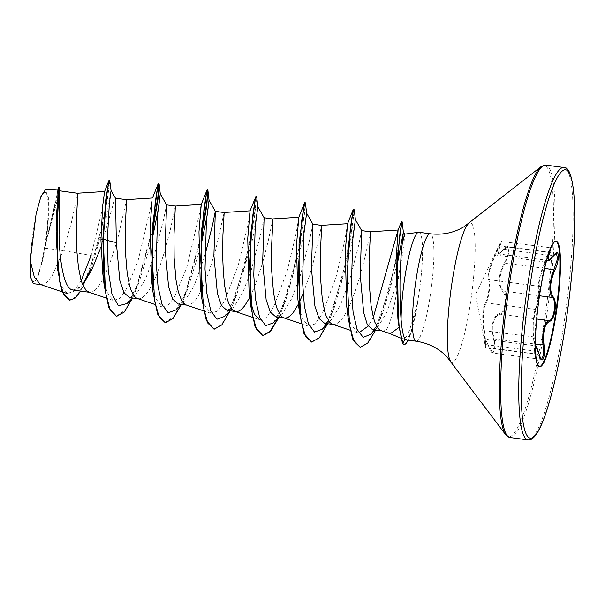 <?xml version="1.0" encoding="UTF-8"?>
<svg xmlns="http://www.w3.org/2000/svg" width="605" height="605" viewBox="0 0 605 605"><rect width="100%" height="100%" fill="white"/><g stroke="black" fill="none" stroke-linecap="round" stroke-linejoin="round"><path stroke-width="0.45" stroke-dasharray="3.02 2.27" d="M548.039 255.696L550.111 247.899L544.515 261.723C540.031 274.647 538.057 282.822 538.601 286.241C538.972 287.466 538.715 291.081 537.837 297.07C536.96 303.128 536.091 307.227 535.228 309.359C533.398 314.804 532.823 324.091 533.504 337.235L534.586 351.036L535.138 345.78L485.074 339.178L486.08 347.678L534.691 354.091L534.586 351.036A0.688 0.522 -3.1 0 1 535.266 351.475L534.124 336.947C533.376 324.242 533.928 315.281 535.796 310.07L538.42 297.085C539.35 290.778 539.66 286.989 539.342 285.711C538.715 282.422 540.62 274.541 545.052 262.071L549.862 249.139L550.898 247.808M486.08 347.686C485.717 347.935 485.429 347.376 485.233 345.984L484.9 344.185A0.688 0.514 169.7 0 0 485.573 344.57C486.382 350.227 486.163 346.794 484.915 334.255L484.499 330.776C482.427 317.489 483.002 308.195 486.223 302.901C487.396 300.851 488.432 296.775 489.339 290.672C490.201 284.652 490.284 281.023 489.596 279.782C487.66 276.183 489.634 268.015 495.51 255.265L496.924 251.93C501.628 240.805 502.642 238.809 499.972 245.94L498.127 253.843L507.807 246.772L508.994 252.383L505.228 263.137L502.415 268.771C498.618 279.064 498.981 286.49 503.496 291.043C508.397 294.665 505.576 314.093 500.131 314.169C494.761 315.538 492.44 321.603 493.151 332.364L494.224 338.656L494.913 348.752L492.962 353.048L484.945 339.14C485.187 339.919 485.18 337.734 489.248 347.792L538.768 354.424L541.52 359.446L492.962 353.048C491.608 351.747 492.546 354.969 489.248 347.792L489.241 347.701C492.47 357.767 496.017 350.34 493.468 338.883C490.799 324.552 492.848 316.082 499.594 313.481C502.271 312.732 504.094 309.518 505.084 303.839C505.765 298.038 505.001 293.947 502.785 291.572C497.37 284.91 497.968 275.267 504.578 262.63C510.219 252.996 509.349 242.015 503.564 249.547C496.523 256.649 495.079 255.476 499.223 246.038L500.312 242.832L494.996 254.871C489.059 268.091 487.01 276.561 488.863 280.296C489.611 281.484 489.581 284.932 488.772 290.627C487.91 296.412 486.874 300.269 485.671 302.205C482.48 307.733 481.882 317.368 483.879 331.116C485.308 341.696 486.163 352.654 484.9 344.185C483.334 335.926 484.779 337.098 489.241 347.701M539.395 366.653A63.306 9.506 -82.5 0 1 539.093 366.645A63.306 9.506 -82.5 0 1 535.206 354.885A63.306 9.506 -82.5 0 1 538.737 296.896A63.306 9.506 -82.5 0 1 548.841 251.468A63.306 9.506 -82.5 0 1 555.64 241.115A63.306 9.506 -82.5 0 1 555.927 241.191M33.146 231.949A44.997 6.753 97.5 0 0 31.906 279.873A44.997 6.753 97.5 0 0 43.031 255.741A44.997 6.753 97.5 0 0 45.413 241.879A44.997 6.753 97.5 0 0 47.78 219.706A44.997 6.753 97.5 0 0 44.006 192.745A44.997 6.753 97.5 0 0 33.146 231.949M390.27 333.733L386.368 329.755A48.385 7.268 97.5 0 0 397.167 288.555A48.385 7.268 97.5 0 0 398.952 274.012L403.921 246.364L404.526 234.188M418.894 232.29A54.193 8.137 -82.5 0 1 419.205 291.996A54.193 8.137 -82.5 0 1 417.314 303.581L409.585 330.126L405.932 337.28L402.9 339.019L401.939 338.135C400.85 336.44 399.875 332.826 399.013 327.282L397.893 318.321M417.314 303.581L410.931 332.954L406.182 339.934M372.468 329.627L378.042 326.957L386.89 312.006L395.156 288.29L398.952 274.012M381.286 330.701L383.184 330.943L386.368 329.755M40.338 284.486L41.246 284.698L46.472 282.762L52.113 275.857L63.283 250.606L45.201 248.224A48.385 7.268 97.5 0 0 46.131 242.287A48.385 7.268 97.5 0 0 46.169 242L59.729 190.983M104.567 191.573L101.837 211.281L91.113 255.446L63.283 250.606L71.277 223.048L77.811 193.192M73.265 290.196L81.168 286.475L75.285 290.46M89.555 292.344L93.026 291.602L95.62 289.674L98.29 286.634L103.727 277.589L109.044 265.376L113.952 251.226L118.217 236.555L126.589 199.62M129.523 297.615L136.019 294.522L145.261 279.608L153.92 256.497L163.365 220.386L166.556 204.883M137.426 298.56L139.316 298.802L141.797 298.031L147.068 293.062L149.783 289.001L155.19 278.24L160.34 264.892L164.953 250.288L170.436 229.25L175.359 206.048M178.301 304.043L184.79 300.95L194.039 286.021L204.861 255.779M186.196 304.988L188.094 305.23L190.575 304.459L193.169 302.53L195.838 299.49L198.553 295.429L203.961 284.668L209.111 271.32L215.766 249.411L224.13 212.476M227.072 310.463L233.56 307.378L242.817 292.434L251.468 269.354L260.914 233.22L264.113 217.755M250.183 296.609L255.363 284.668L262.502 263.145L267.977 242.106L272.908 218.904M275.842 316.899L282.338 313.806L291.58 298.878L300.239 275.782L309.684 239.678L312.883 224.175M283.745 317.844L284.645 318.056M303.135 293.629L309.042 276.939L313.307 262.267L321.678 225.332M324.62 323.327L331.116 320.234L340.365 305.283L349.017 282.21L358.462 246.084L361.654 230.611M332.516 324.272L334.414 324.514L336.894 323.743L342.158 318.782L344.873 314.721L350.28 303.952L355.43 290.604L360.043 276.009L365.526 254.962L370.449 231.76M100.059 249.396L113.861 202.085L115.51 198.243M81.214 280.576L73.946 291.202L67.268 293.569L61.075 285.303L57.135 266.918M57.936 189.093L55.327 203.855L46.661 238.967L48.355 218.783L48.385 197.669L45.352 189.887M45.201 248.224L42.622 260.286L37.699 277.619L33.26 283.647M111.055 190.537L106.102 218.518L91.015 268.839L80.692 291.171M82.605 284.6L80.14 287.496M109.83 180.555L104.642 217.157L88.005 276.167M59.184 187.074L56.076 204.044L46.169 242M109.255 180.033L109.271 185.024L107.508 198.841L98.365 242.529L83.944 284.388L76.298 296.518L69.295 300.148M58.776 187.021L46.214 241.864M46.661 238.967L46.865 238.446M373.33 317.292L368.112 326.148M358.704 332.924L357.411 332.674L350.824 324.159L346.62 305.404M347.58 223.691L344.963 239.648L335.934 277.559L322.193 313.919L314.955 324L308.338 326.14L301.94 317.685L297.849 298.976M298.81 217.263L296.185 233.243L287.156 271.161L273.43 307.476L266.185 317.565L259.56 319.712L252.429 317.307M250.651 302.19L249.895 298.129M250.031 210.835L247.415 226.807L238.393 264.695L224.659 301.048L217.414 311.136L210.79 313.284L204.392 304.829L200.3 286.12M200.777 208.12L186.665 267.954L174.149 297.652L167.812 305.396L162.019 306.856L155.621 298.401L151.53 279.684M151.999 201.684L137.879 261.549L125.379 291.232L119.041 298.961L113.241 300.428L106.851 291.973L102.759 273.256M127.126 303.521L139.142 282.066L152.301 238.877M175.889 309.949L187.913 288.502L201.072 245.305M224.659 316.385L236.684 294.93L252.807 238.453L257.828 206.721M273.437 322.805L285.462 301.351L301.585 244.874L306.584 213.119M326.526 323.577L334.232 307.779L350.355 251.294L355.362 219.547M374.298 329.876L382.829 312.755L397.5 263.19M403.172 233.144L403.331 231.934M132.608 298.015L136.102 289.742L152.762 230.036M181.379 304.444L184.873 296.178L201.541 236.464M230.157 310.872L233.643 302.613L251.377 237.493L256.709 196.98M278.928 317.3L282.422 309.034L300.156 243.921L305.48 203.416M327.698 323.736L331.2 315.455L348.926 250.341L354.258 209.837M375.682 330.058L379.774 320.491L396.971 257.98L402.143 221.861M116.168 316.324L125.727 309.609L136.019 288.865L152.959 226.988M164.946 322.752L174.505 316.029L184.79 295.293L201.73 233.417M213.709 329.18L221.354 324.915L229.666 310.993L245.108 264.037L254.554 216.295L256.233 201.503L256.051 196.209M278.164 318.018L290.226 284.161L299.505 245.108L304.406 214.374L305.117 205.685L304.822 202.63M311.257 342.037L318.903 337.779L327.214 323.856L342.649 276.901L352.102 229.159L353.774 214.359L353.6 209.058M359.786 347.217L366.993 343.436L374.782 331.026L389.408 288.933L399.005 244.594L401.75 222.043M42.622 260.286A48.128 7.23 97.5 0 0 48.355 218.783M417.511 303.604A53.701 8.062 -82.5 0 1 409.948 335.677A53.701 8.062 -82.5 0 1 408.088 340.184M417.2 303.007A53.701 8.062 -82.5 0 1 403.777 344.411M535.433 346.589L535.266 351.475M556.426 253.177L548.19 260.437M535.425 345.863L538.768 354.424A0.688 0.386 164.8 0 1 539.252 354.568M547.079 256.361L550.58 247.755L501.553 241.493L499.972 245.94A0.688 0.431 23.9 0 0 499.223 246.038M534.124 336.947L484.499 330.776L483.879 331.116M535.796 310.07A0.688 0.65 23.9 0 0 535.228 309.359L486.223 302.901A0.688 0.643 -142.8 0 1 485.671 302.205M493.468 338.883L535.417 344.086M539.342 285.711A0.688 0.681 -24.5 0 1 538.601 286.241L489.596 279.782A0.688 0.673 136.1 0 0 488.863 280.296M499.594 313.481A0.688 0.605 -99.1 0 0 500.131 314.169L536.711 318.986M545.052 262.071L494.996 254.871M502.785 291.572A0.688 0.582 131.8 0 1 503.496 291.043L539.501 295.784M504.578 262.63L505.228 263.137L544.651 268.333M553.598 255.764A0.688 0.469 35.3 0 1 553.159 255.786L504.154 249.321A0.688 0.454 -139 0 0 503.564 249.547M549.113 252.429A0.688 0.431 -162.2 0 1 548.977 252.398L499.972 245.94M485.573 344.57L534.586 351.036M527.983 439.888A137.373 20.631 97.5 0 0 564.654 318.858A137.373 20.631 97.5 0 0 563.89 167.502M509.894 437.498A137.373 20.631 97.5 0 0 546.565 316.468A137.373 20.631 97.5 0 0 545.801 165.112M505.659 434.738A136.768 20.54 97.5 0 0 545.06 316.218A136.768 20.54 97.5 0 0 540.991 166.693M450.589 361.193A70.286 10.557 97.5 0 0 470.834 300.292A70.286 10.557 97.5 0 0 468.746 223.449M416.089 341.235A54.193 8.137 97.5 0 0 430.556 293.493A54.193 8.137 97.5 0 0 430.253 233.787M402.507 343.436L401.939 338.135M485.21 345.871L475.583 294.416L500.312 242.832C500.774 241.682 501.19 241.236 501.553 241.493M556.229 241.198L555.64 241.115M547.064 256.391L548.841 251.468M43.031 255.741A274.746 274.746 0 0 0 47.78 219.706M400.555 338.044L402.9 339.019M381.732 330.852L382.194 330.912M137.872 298.711L138.326 298.772M186.643 305.139L187.104 305.2M332.962 324.424L333.423 324.484M62.549 291.981L62.103 291.829M40.785 284.637L41.246 284.698M357.411 332.674L350.023 330.179M308.338 326.14L301.199 323.736M210.79 313.284L203.651 310.879M162.019 306.856L154.88 304.451M113.241 300.428L106.109 298.023M139.142 282.066L136.102 289.742M187.913 288.502L184.873 296.178M236.684 294.93L233.643 302.613M285.462 301.351L282.422 309.034M334.232 307.779L331.2 315.455M382.829 312.755L379.774 320.491M136.019 294.522L132.563 298.015M181.334 304.444L184.79 300.95M230.104 310.872L233.568 307.378M278.875 317.3L282.338 313.806M327.653 323.728L331.116 320.234M375.07 329.975L378.042 326.965M410.931 332.954L409.948 335.677M535.032 352.76L535.206 354.885M539.683 366.721L539.093 366.645M498.119 253.835C498.891 253.17 498.142 255.242 503.632 249.396C506.688 246.764 508.079 245.895 507.807 246.772L556.434 253.177M498.127 253.843L546.708 260.241M535.024 352.738L535.228 354.515L534.699 354.091"/><path stroke-width="0.91" d="M539.252 354.568A0.688 0.386 164.8 0 1 539.297 354.651C541.74 361.881 541.422 358.584 541.52 359.446L543.471 355.188L542.745 338.906C542.761 328.311 544.893 322.215 549.136 320.627C553.923 320.4 556.736 301.146 552.509 297.501C549.136 293.062 548.969 285.666 552.002 275.305L557.538 258.751L556.434 253.177M555.927 241.191A63.306 9.506 -82.5 0 1 555.995 310.864A63.306 9.506 -82.5 0 1 539.395 366.653M539.327 296.972A63.306 9.506 -82.5 0 1 556.229 241.198A63.306 9.506 -82.5 0 1 556.585 310.947A63.306 9.506 -82.5 0 1 539.683 366.721A63.306 9.506 -82.5 0 1 539.327 296.972M550.898 247.808L549.748 252.247C546.965 261.269 548.311 262.358 553.779 255.514C559.202 246.953 560.139 259.084 554.914 270.064C549.832 282.013 549.272 290.982 553.242 296.964C555.208 299.588 555.791 304.096 554.989 310.501C553.946 316.801 552.176 320.408 549.695 321.331C544.492 323.849 542.594 331.721 544.001 344.941C545.755 357.714 541.838 365.859 539.297 354.742L536.945 347.996L535.433 346.589M398.831 327.547L390.27 333.733L380.848 330.534L378.685 328.946L374.956 322.427L373.421 317.64L371.062 305.593L369.231 283.586L369.05 261.11L370.479 231.866L361.654 230.596M418.562 232.29L404.526 234.18L402.159 244.375C401.123 253.276 400.412 265.005 400.018 279.57C399.837 294.264 400.192 307.62 401.085 319.621A54.193 8.137 -82.5 0 1 404.435 280.032A54.193 8.137 -82.5 0 1 418.562 232.29A54.193 8.137 -82.5 0 1 418.894 232.29L430.253 233.787A54.193 8.137 97.5 0 0 415.786 281.529A54.193 8.137 97.5 0 0 416.089 341.235C428.552 343.118 438.875 348.367 447.05 356.988L505.659 434.738L509.894 437.498L527.983 439.888C530.298 440.463 532.982 438.754 536.045 434.753C538.042 431.962 540.106 428 542.246 422.842C545.77 414.327 549.295 403.142 552.811 389.302C558.022 368.695 562.552 345.236 566.416 318.926C572.693 276.228 575.816 231.738 574.523 203.325C573.132 178.959 569.585 167.01 563.89 167.502A137.373 20.631 97.5 0 0 527.22 288.532A137.373 20.631 97.5 0 0 527.983 439.888M416.089 341.235L406.182 339.934L404.927 338.959C403.308 336.342 402.022 329.899 401.085 319.621M361.654 230.611L360.217 274.746L363.666 312.528L367.348 324.794L372.468 329.627M80.692 291.171L74.96 298.235L69.696 300.201L63.911 294.975L59.721 281.862L56.356 241.357L59.184 187.074L59.729 190.983L59.056 235.05C59.623 261.005 63.759 286.974 71.776 289.795L89.555 292.344L86.046 290.377L82.318 283.858L80.783 279.071L78.423 267.024L76.994 252.648L76.381 237.334L76.601 215.788L77.841 193.297L59.698 190.802M82.696 284.811L91.688 270.034L100.059 249.396M116.349 242.597L107.335 240.472L109.308 204.218L111.055 190.507L115.51 198.243L116.349 242.597L119.813 280.425L123.927 292.714L129.523 297.615L137.872 298.711M115.449 198.153L126.611 199.726L125.182 228.962L125.364 251.446L127.201 273.452L129.561 285.499L131.088 290.287L134.817 296.805L136.98 298.386L154.88 304.451M201.73 233.417L206.819 201.881L207.568 192.927L207.281 189.781L206.842 190.409L201.495 230.921L201.752 298.409L200.3 286.12L198.977 231.889L201.261 204.414L175.359 206.048L166.556 204.883L165.12 249.026L168.583 286.83L172.697 299.142L178.301 304.043L186.643 305.139M175.359 206.048L173.96 235.39L174.134 257.874L175.972 279.881L178.331 291.928L181.621 300.511L183.587 303.234L185.758 304.822L203.651 310.879M204.861 255.779L212.688 224.236L215.327 211.311L213.898 255.454L217.361 293.289L221.475 305.578L227.072 310.463L236.865 311.658L239.346 310.887L241.94 308.958L244.609 305.918L249.691 297.577M215.335 211.311L224.16 212.582L222.92 235.073L222.701 256.618L223.313 271.932L224.742 286.309L227.102 298.356L228.637 303.143L232.365 309.662L235.874 311.628M249.827 297.312L250.183 296.609M249.895 298.129L249.078 292.548L247.755 238.317L250.031 210.843L256.051 196.209L256.709 196.98L257.843 206.797L264.113 217.755L262.668 261.882L266.132 299.694L270.246 311.998L275.842 316.899L285.636 318.086L288.116 317.315L290.71 315.387L293.387 312.354L298.462 304.005M264.105 217.739L272.931 219.01L271.501 248.254L271.683 270.73L273.52 292.737L275.88 304.784L277.408 309.571L281.136 316.09L283.299 317.678L301.199 323.736M298.598 303.74L303.135 293.629M326.526 323.577L322.215 329.233L314.509 332.084L308.391 323.834L304.368 305.986L302.56 281.877L303.975 233.371L306.584 213.119L312.883 224.175L311.439 268.31L314.902 306.122L319.024 318.434L324.62 323.327L332.962 324.424M312.883 224.168L321.701 225.438L320.279 254.682L320.453 277.158L322.291 299.165L324.651 311.212L326.178 315.999L329.906 322.518L332.077 324.106L350.023 330.179M91.113 255.446L81.214 280.576M69.696 300.201L62.05 291.686L57.135 266.918L57.936 189.093L45.352 189.887L40.943 196.406L36.118 213.777L30.25 260.566L34.281 276.939L40.338 284.486L62.103 291.829M41.246 284.698L33.26 283.647L30.628 277.256L30.25 260.566M91.015 268.839L82.605 284.6M75.285 290.46L71.776 289.795M132.563 298.015L127.126 303.521L118.376 305.82L111.849 293.629L108.189 269.89L107.335 240.472L103.281 239.005L106.556 196.512L108.431 184.238L109.664 180.086L111.055 190.537M59.184 187.074L57.936 189.093M104.204 285.537L102.759 273.256L100.944 240.109L102.873 238.945L104.204 285.537L108.771 307.62L116.576 316.377L109.981 309.616L105.489 292.336L103.281 239.005L102.873 238.945L105.807 199.287L108.938 180.502L109.664 180.086M57.604 270.836L56.537 214.253L58.776 187.021M100.944 240.109L102.623 206.426L104.567 191.573L108.938 180.502M397.893 318.321L396.071 260.573L398.075 230.013L373.33 317.292M368.112 326.148L358.704 332.924M355.385 219.653L354.258 209.837L353.6 209.058L353.161 209.693L347.815 250.198L348.072 317.685L346.62 305.404L345.296 251.181L347.58 223.699L321.678 225.332M306.614 213.225L305.48 203.416L304.822 202.63L304.391 203.265L299.044 243.754L299.293 311.25L297.849 298.976L296.526 244.73L298.81 217.271L272.908 218.904M259.56 319.712L254.448 314.214L250.651 302.19M206.842 190.409L201.261 204.414L200.777 208.12M152.762 230.036L157.981 199.378L159.16 184.124L158.911 183.398L158.071 183.981L152.725 224.493L152.974 291.973L151.53 279.684L150.206 225.423L151.999 201.684M152.301 238.877L158.593 207.727L160.272 193.834L157.655 214.072L156.241 262.57L158.041 286.687L162.064 304.542L168.182 312.793L175.889 309.949L181.334 304.444M201.072 245.305L207.364 214.162L209.043 200.263L206.426 220.5L205.012 268.998L206.819 293.115L210.835 310.97L216.961 319.221L224.659 316.385L230.104 310.872M257.813 206.691L255.204 226.935L253.782 275.434L255.59 299.551L259.613 317.398L265.731 325.656L273.437 322.805L278.875 317.3M361.661 230.611L355.362 219.547L352.768 239.572L351.316 287.708L353.055 311.787L357.063 329.445L363.159 337.318L370.736 334.384L374.298 329.876M397.5 263.19L403.172 233.144M401.75 222.043L401.622 221.475L402.143 221.861L403.331 231.934L402.159 244.375M116.576 316.377L124.259 312.067L132.608 298.015M158.911 183.398L157.361 188.465L155.145 203.189L151.9 251.756L154.646 301.116L159.07 316.71L165.346 322.813L173.03 318.495L181.379 304.444M201.541 236.464L206.751 205.806L207.938 190.552L207.681 189.834L206.139 194.901L203.923 209.625L200.679 258.184L203.424 307.537L207.84 323.138L214.117 329.241L221.801 324.923L230.157 310.872M256.459 196.262L254.909 201.329L252.693 216.053L249.449 264.612L252.194 313.957L256.611 329.559L262.888 335.662L270.571 331.358L278.928 317.3M305.23 202.69L303.68 207.757L301.464 222.489L298.22 271.048L300.965 320.393L305.389 335.994L311.666 342.09L319.349 337.787L327.698 323.736M354.001 209.118L352.465 214.109L350.272 228.637L347.013 276.682L349.592 325.959L353.993 341.318L360.194 347.278L367.636 343.224L375.682 330.058M402.022 221.528L400.064 231.965L397.674 259.711L397.213 295.142L399.164 326.98L402.915 343.489L402.507 343.436L398.392 323.433L397.409 257.019L401.622 221.475M152.959 226.988L157.852 197.094L158.676 183.61M152.974 291.973L157.55 314.055L165.346 322.813M201.752 298.409L206.32 320.476L214.117 329.241M255.62 196.837L250.266 237.334L250.523 304.829L255.091 326.897L262.888 335.662M262.683 335.631L270.11 331.366L278.164 318.018M299.293 311.25L303.861 333.332L311.666 342.09M348.072 317.685L352.579 338.966L360.194 347.278M408.088 340.184A53.701 8.062 -82.5 0 1 404.178 344.464A53.701 8.062 -82.5 0 1 402.915 343.489L404.927 338.959M404.178 344.464L403.777 344.411A53.701 8.062 -82.5 0 1 402.507 343.436M546.708 260.241L548.19 260.437L548.039 255.696M535.145 345.78C535.917 347.406 535.198 341.991 539.297 354.651A0.688 0.386 164.8 0 1 539.297 354.742M535.417 344.086L544.001 344.941M536.711 318.986L549.136 320.627A0.688 0.628 77.4 0 1 549.695 321.331M539.501 295.784L552.509 297.501A0.688 0.605 -42.4 0 0 553.242 296.964M549.748 252.247A0.688 0.431 -162.2 0 1 549.113 252.429M544.651 268.333L554.914 270.064M529.519 289.024A135.308 20.32 97.5 0 0 528.505 437.302A135.308 20.32 97.5 0 0 566.393 318.895A135.308 20.32 97.5 0 0 567.407 170.618A135.308 20.32 97.5 0 0 529.519 289.024M430.253 233.787C442.777 235.201 454.105 232.804 464.239 226.595L540.991 166.693L545.801 165.112A137.373 20.631 97.5 0 0 509.13 286.142A137.373 20.631 97.5 0 0 509.894 437.498M540.991 166.693A136.768 20.54 97.5 0 0 507.784 286.021A136.768 20.54 97.5 0 0 505.659 434.738M468.746 223.449A70.286 10.557 97.5 0 0 451.678 284.774A70.286 10.557 97.5 0 0 450.589 361.193M390.142 333.688L400.555 338.044M372.468 329.634L381.732 330.852M67.268 293.576L62.549 291.981M401.433 221.74L398.075 230.021L370.449 231.76M252.429 317.307L234.967 311.416M250.031 210.835L224.13 212.476M158.071 183.981L152.49 197.986L126.589 199.62M106.109 298.023L88.648 292.132M104.62 191.49L77.811 193.192M160.295 193.94L159.16 184.124M209.065 200.368L207.938 190.552M160.272 193.834L166.564 204.891M209.043 200.263L215.335 211.319M322.215 329.233L327.653 323.728M370.736 334.384L375.07 329.975M403.331 231.934L404.654 234.271M397.886 318.328L398.392 323.433M347.58 223.699L353.161 209.693M298.81 217.271L304.391 203.265M249.078 292.548L250.523 304.829M207.281 189.781L207.681 189.834M545.801 165.112L563.89 167.502M548.183 260.437C547.918 261.768 549.764 260.18 553.719 255.658L556.426 253.177"/></g></svg>
